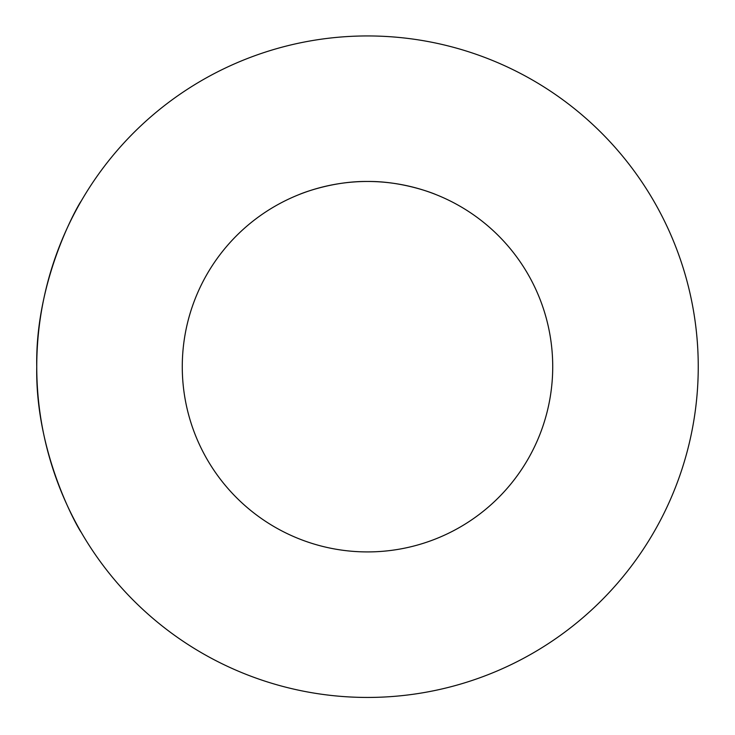 <?xml version="1.0" encoding="UTF-8"?>
<svg xmlns="http://www.w3.org/2000/svg" width="735" height="735" viewBox="0 0 735 735"><rect width="100%" height="100%" fill="white"/><g stroke="black" fill="none" stroke-linecap="round" stroke-linejoin="round"><path stroke-width="1.1" d="M367.5 181.471C404.195 181.021 436.36 194.665 435.635 194.463C436.36 194.665 404.195 181.021 367.5 181.471C330.805 181.021 298.64 194.665 299.365 194.463C298.64 194.665 330.805 181.021 367.5 181.471M552.72 366.691A185.22 185.22 0 0 1 274.89 527.105A185.22 185.22 0 0 1 274.89 206.287A185.22 185.22 0 0 1 552.72 366.691M81.061 532.067C81.144 533.334 35.014 456.61 36.75 366.691C35.014 276.783 81.144 200.058 81.061 201.316M367.5 697.442A330.75 330.75 0 0 0 640.699 180.259A330.75 330.75 0 0 0 75.044 212.213A330.75 330.75 0 0 0 367.5 697.442"/></g></svg>
